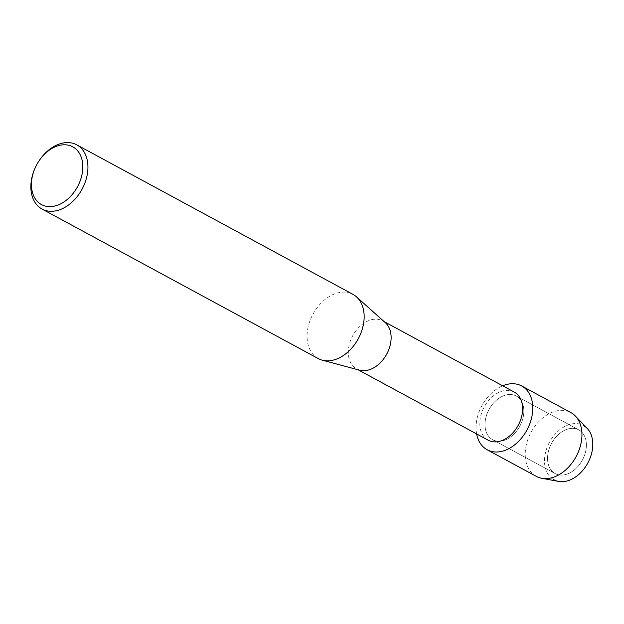 <?xml version="1.0" encoding="UTF-8"?>
<svg xmlns="http://www.w3.org/2000/svg" width="624" height="624" viewBox="0 0 624 624"><rect width="100%" height="100%" fill="white"/><g stroke="black" fill="none" stroke-linecap="round" stroke-linejoin="round"><path stroke-width="0.47" stroke-dasharray="3.12 2.34" d="M554.666 473.281A24.835 17.527 118.4 0 1 551.741 443.032A24.835 17.527 118.4 0 1 578.791 429.881A24.835 17.527 118.4 0 1 579.267 430.154A24.835 17.527 118.4 0 1 582.192 460.403A24.835 17.527 118.4 0 1 555.142 473.554A24.835 17.527 118.4 0 1 554.666 473.281A24.835 17.527 118.4 0 1 551.741 443.032A24.835 17.527 118.4 0 1 578.791 429.881A24.835 17.527 118.4 0 1 579.267 430.154A24.835 17.527 118.4 0 1 582.192 460.403A24.835 17.527 118.4 0 1 555.142 473.554A24.835 17.527 118.4 0 1 554.666 473.281M558.558 481.416A30.888 21.801 118.4 0 1 553.348 479.45A30.888 21.801 118.4 0 1 549.947 441.402A30.888 21.801 118.4 0 1 583.939 425.81A30.888 21.801 118.4 0 1 587.231 428.446M492.118 439.429A24.835 17.527 118.4 0 1 489.193 409.172A24.835 17.527 118.4 0 1 516.243 396.022A24.835 17.527 118.4 0 1 516.719 396.295A24.835 17.527 118.4 0 1 519.644 426.543A24.835 17.527 118.4 0 1 492.593 439.702A24.835 17.527 118.4 0 1 492.118 439.429A24.835 17.527 118.4 0 1 489.193 409.172A24.835 17.527 118.4 0 1 516.243 396.022A24.835 17.527 118.4 0 1 516.719 396.295A24.835 17.527 118.4 0 1 519.644 426.543A24.835 17.527 118.4 0 1 492.593 439.702A24.835 17.527 118.4 0 1 492.118 439.429M488.186 440.201A27.37 19.321 118.4 0 1 487.664 439.897A27.37 19.321 118.4 0 1 484.435 406.552A27.37 19.321 118.4 0 1 514.254 392.059M476.619 433.937A36.27 25.6 118.4 0 1 502.679 385.796A36.27 25.6 118.4 0 0 476.619 433.937M359.689 370.204A27.37 19.321 118.4 0 1 356.686 369.01A27.37 19.321 118.4 0 1 356.164 368.706A27.37 19.321 118.4 0 1 352.934 335.361A27.37 19.321 118.4 0 1 382.754 320.869A27.37 19.321 118.4 0 1 383.276 321.165A27.37 19.321 118.4 0 1 385.39 322.733M318.24 358.574A36.496 25.763 118.4 0 1 317.538 358.168A36.496 25.763 118.4 0 1 313.24 313.708A36.496 25.763 118.4 0 1 352.997 294.38M35.373 167.396A36.496 25.763 118.4 0 1 38.275 162.045M536.312 476.369A36.27 25.6 118.4 0 1 535.618 475.972A36.27 25.6 118.4 0 1 531.344 431.785A36.27 25.6 118.4 0 1 570.851 412.581M553.348 479.45A30.888 21.801 118.4 0 1 549.947 441.402A30.888 21.801 118.4 0 1 583.939 425.81M578.791 429.881L516.243 396.022L578.791 429.881M384.173 321.633L382.754 320.869M358.106 369.782L356.686 369.01M555.142 473.554L492.593 439.702L555.142 473.554"/><path stroke-width="0.94" d="M384.173 321.633L514.254 392.059A27.37 19.321 118.4 0 1 514.777 392.356A27.37 19.321 118.4 0 1 518.006 425.701A27.37 19.321 118.4 0 1 488.186 440.201L358.106 369.782M486.455 449.358A36.27 25.6 118.4 0 1 476.619 433.937A36.27 25.6 118.4 0 0 486.455 449.358A36.27 25.6 118.4 0 0 526.383 431.044A36.27 25.6 118.4 0 0 522.382 386.365A36.27 25.6 118.4 0 1 526.656 430.544A36.27 25.6 118.4 0 1 487.157 449.756A36.27 25.6 118.4 0 1 486.455 449.358M502.679 385.796A36.27 25.6 118.4 0 1 522.382 386.365A36.27 25.6 118.4 0 0 521.687 385.967A36.27 25.6 118.4 0 0 502.679 385.796M38.111 162.302L38.275 162.045A36.496 25.763 118.4 0 1 76.775 144.846L352.997 294.38A36.496 25.763 118.4 0 1 353.699 294.785A36.496 25.763 118.4 0 1 356.515 296.868A36.496 25.763 118.4 0 1 358.27 338.738A36.496 25.763 118.4 0 1 322.249 360.165A36.496 25.763 118.4 0 1 318.24 358.574L42.026 209.04A36.496 25.763 118.4 0 1 41.324 208.634A36.496 25.763 118.4 0 1 35.373 167.396L35.506 167.123A32.846 23.182 118.4 0 1 38.111 162.302A32.846 23.182 118.4 0 1 73.398 147.186A32.846 23.182 118.4 0 1 77.009 187.652A32.846 23.182 118.4 0 1 40.856 204.235A32.846 23.182 118.4 0 1 35.506 167.123M76.775 144.846A36.496 25.763 118.4 0 1 77.477 145.252A36.496 25.763 118.4 0 1 81.775 189.712A36.496 25.763 118.4 0 1 42.026 209.04M356.515 296.868L385.39 322.733A27.37 19.321 118.4 0 1 386.708 354.136A27.37 19.321 118.4 0 1 359.689 370.204L322.249 360.165M583.939 425.81A30.888 21.801 118.4 0 1 587.348 463.85A30.888 21.801 118.4 0 1 553.348 479.45M521.687 385.967L570.851 412.581A36.27 25.6 118.4 0 1 571.545 412.979A36.27 25.6 118.4 0 1 575.414 416.075L587.231 428.446A30.888 21.801 118.4 0 1 587.816 463.008A30.888 21.801 118.4 0 1 558.558 481.416L541.741 478.28A36.27 25.6 118.4 0 1 536.312 476.369L487.157 449.756M575.414 416.075A36.27 25.6 118.4 0 1 576.092 456.659A36.27 25.6 118.4 0 1 541.741 478.28"/></g></svg>
